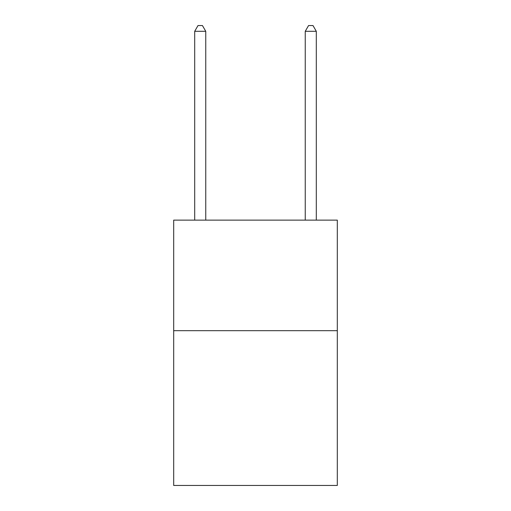 <?xml version="1.0" encoding="UTF-8"?>
<svg xmlns="http://www.w3.org/2000/svg" width="511" height="511" viewBox="0 0 511 511"><rect width="100%" height="100%" fill="white"/><g stroke="black" fill="none" stroke-linecap="round" stroke-linejoin="round"><path stroke-width="0.77" d="M337.311 330.674L337.311 485.45L173.689 485.45L173.689 220.126L337.311 220.126L337.311 330.674L173.689 330.674M205.754 220.126L205.754 31.299L194.697 31.299L194.697 220.126M194.697 31.299L198.013 25.55L202.433 25.55L205.754 31.299M316.303 220.126L316.303 31.299L305.246 31.299L305.246 220.126M305.246 31.299L308.567 25.55L312.988 25.55L316.303 31.299"/></g></svg>

